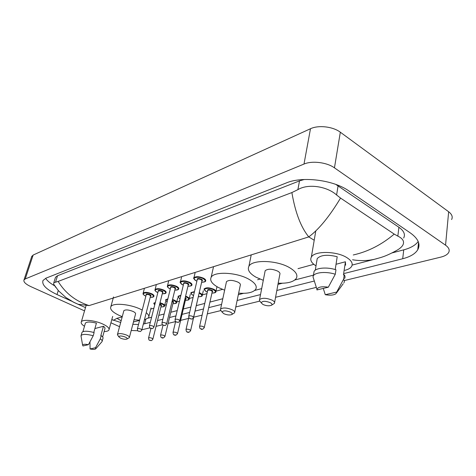 <?xml version="1.0" encoding="UTF-8"?>
<svg xmlns="http://www.w3.org/2000/svg" width="476" height="476" viewBox="0 0 476 476"><rect width="100%" height="100%" fill="white"/><g stroke="black" fill="none" stroke-linecap="round" stroke-linejoin="round"><path stroke-width="0.71" d="M31.672 256.701L33.147 255.053L310.483 128.74C318.426 124.896 332.944 126.551 340.328 132.209L448.66 211.766C451.95 214.295 452.938 216.889 451.617 219.537M84.538 310.876L30.815 286.606C25.597 284.124 23.324 281.899 23.984 279.936L25.258 278.936L303.997 164.059C312.042 160.525 326.863 162.334 334.455 167.844L445.554 245.194C448.922 247.645 449.939 250.114 448.618 252.595C447.363 254.624 444.768 256.13 440.83 257.117L344.303 280.578M119.547 326.691L110.92 322.793M137.897 330.719L131.215 330.499M316.332 287.379L275.562 297.286M259.706 301.141L235.787 306.96M220.846 310.59L207.316 313.88M202.121 315.142L193.696 317.189M188.591 318.432L180.636 320.366M175.614 321.586L168.099 323.412M162.542 324.763L156.057 326.34M149.976 327.815L141.854 329.791M344.374 273.444L402.702 258.742C410.235 256.808 415.256 253.803 417.767 249.733C420.707 244.236 418.243 238.649 410.389 232.972L348.956 190.983C333.515 179.922 302.403 176.043 286.379 182.909L46.089 278.127L43.018 280.465C41.579 284.725 46.243 289.42 57.013 294.549L71.578 301.171M143.324 324.079L150.309 322.371M157.496 320.562L162.857 319.206M169.527 317.528L175.947 315.909M182.052 314.368L189.615 312.464M195.1 311.078L203.508 308.96M208.702 307.651L221.572 304.402M237.125 300.487L260.515 294.584M276.83 290.473L314.321 281.024M132.846 324.275L138.504 324.507M45.654 278.305C47.189 280.739 50.093 283.19 54.377 285.659M392.057 252.917L403.743 249.852C410.651 248.014 415.471 245.235 418.196 241.516M304.301 179.5L299.511 180.88L57.531 275.735L55.508 277.27L55.252 278.103M403.66 238.036C405.504 234.46 403.922 230.872 398.912 227.278L335.764 184.396M353.257 254.975C368.067 251.649 381.722 244.688 394.217 234.097L397.841 236.12C402.993 238.637 404.654 241.653 402.821 245.164C401.631 247.139 399.37 249.007 396.044 250.775C384.798 256.82 381.324 257.361 374.273 259.325C367.329 260.86 360.094 261.009 352.561 259.765M55.811 287.439L53.693 284.243L53.8 282.726L58.132 281.429C65.343 293.151 75.654 301.201 89.066 305.592L78.147 304.283L72.614 301.73M394.217 234.097L340.548 198.075C329.428 216.526 318.831 229.468 308.763 236.899C300.892 227.254 295.263 212.48 291.883 192.566L58.132 281.429M291.883 192.566L297.893 189.638C308.317 183.284 327.292 186.485 336.603 194.987L340.548 198.075M111.914 319.628L113.401 320.306L116.935 318.337L121.154 320.741M377.046 258.617L352.133 265.084M120.684 322.484L111.8 319.58M315.999 265.864C311.381 262.925 309.834 260.003 311.352 257.099C314.38 250.715 336.8 250.965 347.01 257.718C351.615 260.717 353.138 263.633 351.585 266.459C350.449 268.208 348.2 269.505 344.838 270.338M336.038 264.269L345.421 261.77L345.606 265.18M345.421 261.77L343.446 274.961L344.267 274.759L344.874 275.878L345.058 277.234L344.612 278.496M336.693 292.068L335.967 293.71C333.765 295.215 330.201 295.542 325.275 294.698L336.693 292.068L343.601 279.204L344.404 281.132L343.958 282.905M325.275 294.698L323.269 288.42M344.267 274.759L343.601 279.204M335.217 269.553L337.204 256.731C327.464 254.327 320.8 254.94 317.212 258.569L316.855 260.711M316.927 289.943L316.939 289.277C318.158 286.945 321.949 286.26 328.309 287.212L316.927 289.943M313.892 279.662L312.97 276.746L313.363 275.788C315.314 272.201 326.631 271.338 335.277 274.253L335.967 269.785C327.345 266.869 316.052 267.768 314.095 271.391L313.726 273.611M328.309 287.212L335.277 274.253M262.889 304.444L261.217 302.831C262.276 300.88 265.31 300.826 270.32 302.676C272.141 303.748 272.45 304.646 271.255 305.372C268.845 306.145 266.054 305.836 262.889 304.444M260.574 302.004L259.384 300.463L259.545 299.588C262.306 297.673 266.548 297.881 272.278 300.219C274.247 301.332 274.967 302.373 274.438 303.355L271.469 305.247M274.598 302.492L279.811 274.438C280.352 273.385 279.656 272.284 277.734 271.136C272.111 268.75 267.923 268.607 265.168 270.713L264.989 271.612M263.293 280.322L255.987 277.193C249.543 273.498 247.181 269.868 248.894 266.31C252.06 259.349 277.181 260.08 289.765 267.78C295.876 271.498 298.053 275.033 296.292 278.377C293.609 281.97 287.569 283.565 278.186 283.172M223.851 313.708L222.108 312.125C223.036 310.429 225.826 310.429 230.479 312.131C232.294 313.137 232.669 313.97 231.604 314.63C229.462 315.302 226.879 314.993 223.851 313.708M221.37 311.102L220.436 309.828L220.566 309.085C222.994 307.425 226.903 307.675 232.294 309.822C234.287 310.893 235.049 311.881 234.579 312.786L231.764 314.541M234.716 312.107L240.267 285.314C240.755 284.333 240.017 283.291 238.065 282.191C232.77 279.995 228.914 279.811 226.481 281.631L226.326 282.345M224.642 290.181L218.615 287.605C212.1 284.047 209.607 280.614 211.136 277.318C213.879 271.201 236.649 272.201 248.799 279.198C255.017 282.78 257.332 286.124 255.755 289.229C253.297 292.472 247.597 293.781 238.643 293.162M120.624 338.204L118.75 336.752C119.387 335.645 121.588 335.758 125.355 337.079C127.104 337.924 127.604 338.585 126.866 339.073C125.343 339.519 123.26 339.227 120.624 338.204M117.881 335.39L117.512 334.253C119.19 333.17 122.284 333.468 126.794 335.152C128.812 336.098 129.662 336.931 129.341 337.645L126.925 339.043M129.424 337.311L135.523 314.071C135.856 313.297 135.035 312.423 133.06 311.447C128.621 309.733 125.557 309.471 123.867 310.667L123.772 311.012M122.255 316.659L119.077 315.338C112.544 312.197 109.795 309.323 110.837 306.728C112.628 302.563 129.93 303.985 140.718 309.311L142.247 310.078M146.251 312.667C148.571 314.636 149.345 316.326 148.56 317.742L144.401 319.872M139.623 320.205L134.042 319.711M84.484 326.274C81.783 324.555 80.73 323.085 81.336 321.859C82.526 319.098 94.682 320.277 102.661 323.983C107.57 326.298 109.659 328.315 108.933 330.035C108.32 330.975 106.713 331.486 104.125 331.57M94.897 328.553L103.441 326.28C104.779 327.298 105.261 328.16 104.875 328.868L102.637 336.937M103.441 326.28L100.805 335.741L101.192 335.645C102.762 336.758 103.34 337.692 102.923 338.454L102.185 341.113M95.533 347.706L95.682 348.896C94.789 349.497 92.921 349.521 90.065 348.967L95.533 347.706L100.311 338.823C101.882 339.929 102.465 340.858 102.048 341.607L95.825 348.735M90.065 348.967L89.982 341.923M101.192 335.645L100.311 338.823M93.796 332.45L96.426 323.15C90.553 321.663 86.882 321.645 85.4 323.103L85.264 323.561M82.997 345.975L82.598 345.094C83.038 344.178 84.978 344.035 88.423 344.672L82.997 345.975M81.116 336.514L81.116 335.473C82.741 333.973 86.781 334.063 93.225 335.741L94.129 332.545C87.691 330.874 83.657 330.796 82.027 332.313L81.89 332.789M88.423 344.672L93.225 335.741M314.208 240.249L308.763 236.899L89.066 305.592M116.935 318.337L122.189 316.897M150.767 309.055L153.897 308.198M164.696 305.235L166.416 304.765M176.757 301.927L179.476 301.183M189.305 298.482L193.107 297.44M202.377 294.9L206.959 293.638M216.003 291.157L222.488 289.378M257.635 279.739L259.979 279.097M298.006 268.66L313.821 264.323M25.258 278.936L33.147 255.053M445.554 245.194L448.66 211.766M334.455 167.844L340.328 132.209M303.997 164.059L310.483 128.74M58.262 290.509L57.013 294.549M403.743 249.852L402.702 258.742M145.757 319.551L144.668 323.793M398.912 227.278L397.841 236.12M57.531 275.735L55.585 281.965M299.511 180.88L297.893 189.638M338.079 185.824L336.603 194.987M193.833 278.359L193.952 277.722C195.904 276.223 199.117 276.395 203.585 278.24C205.358 279.222 206.048 280.144 205.644 281.001C205.668 281.721 204.329 282.131 201.622 282.244M201.634 282.209C205.799 282 206.334 280.822 203.246 278.686C197.802 275.705 190.459 277.96 196.207 280.792L196.897 281.114M197.213 279.757C196.844 278.329 198.266 278.151 201.473 279.216C202.645 279.912 202.8 280.453 201.943 280.846M193.589 317.248L201.967 280.763L201.134 279.662C199.349 278.924 198.07 278.853 197.284 279.454L197.237 279.668M192.673 316.421L193.542 317.444C191.757 320.164 191.786 318.7 190.108 318.771C189.4 317.831 189.002 319.301 188.764 316.129C189.537 315.606 190.846 315.701 192.673 316.421M190.459 318.765L190.965 318.64L190.459 318.765M188.716 316.338L197.242 279.632M180.339 282.405L180.446 281.822C182.314 280.4 185.432 280.584 189.799 282.375C191.578 283.339 192.274 284.237 191.887 285.07C191.953 285.749 190.638 286.141 187.949 286.237M187.955 286.207C192.06 286.04 192.566 284.904 189.466 282.803C184.069 279.906 177.042 282.072 182.725 284.821L183.325 285.106M183.641 283.803C183.272 282.441 184.646 282.28 187.77 283.315C188.942 283.999 189.109 284.529 188.264 284.904M179.809 320.616L188.282 284.826L187.443 283.75C185.7 283.036 184.45 282.964 183.706 283.529L183.659 283.726M178.887 319.795L179.767 320.8C177.935 323.448 178.149 322.026 176.412 322.091C175.674 321.139 175.335 322.621 175.091 319.497C175.828 319.003 177.096 319.098 178.887 319.795M176.739 322.085L177.221 321.966L176.739 322.085M175.043 319.682L183.665 283.69M167.397 286.284L167.504 285.749C169.283 284.404 172.312 284.6 176.584 286.332C178.363 287.284 179.071 288.159 178.702 288.968C178.494 289.813 177.209 290.181 174.841 290.068M174.853 290.039C178.893 289.908 179.369 288.813 176.263 286.754C170.92 283.934 164.178 286.011 169.801 288.688L170.319 288.932M170.628 287.683C170.259 286.379 171.598 286.237 174.638 287.242C175.811 287.915 175.983 288.426 175.156 288.789M166.612 323.841L175.168 288.718L174.317 287.665C172.609 286.974 171.402 286.897 170.688 287.433L170.646 287.617M165.678 323.025L166.57 324.007C164.773 326.601 164.946 325.197 163.298 325.269C162.566 324.34 162.221 325.78 161.995 322.722C162.703 322.252 163.928 322.353 165.678 323.025M163.601 325.263L164.065 325.15L163.601 325.263M161.953 322.889L170.652 287.575M154.986 290.009L155.087 289.521C156.788 288.248 159.734 288.444 163.911 290.128C165.696 291.062 166.41 291.925 166.059 292.704C165.951 293.496 164.684 293.841 162.268 293.74M162.28 293.71C166.267 293.621 166.707 292.567 163.601 290.544C158.306 287.796 151.838 289.789 157.395 292.395L157.842 292.603M158.145 291.407C157.776 290.164 159.073 290.027 162.036 291.009C163.22 291.669 163.399 292.175 162.578 292.514M153.962 326.929L162.59 292.454L161.727 291.425C160.061 290.753 158.883 290.675 158.199 291.181L158.157 291.348M153.022 326.12L153.926 327.083C152.082 329.618 152.427 328.25 150.725 328.309C150.035 328.517 149.607 327.684 149.44 325.81C150.119 325.364 151.314 325.471 153.022 326.12M151.005 328.303L151.451 328.196L151.005 328.303M149.404 325.965L158.169 291.306M143.062 293.591L143.157 293.145C144.793 291.931 147.655 292.139 151.749 293.769C153.528 294.692 154.254 295.531 153.921 296.292C153.742 297.072 152.504 297.399 150.202 297.268M150.208 297.238C154.141 297.185 154.551 296.161 151.445 294.18C146.203 291.502 139.992 293.418 145.483 295.959L145.858 296.131M146.156 294.983C145.793 293.793 147.054 293.674 149.946 294.626C151.124 295.281 151.309 295.769 150.505 296.09M141.83 329.892L150.517 296.042L149.642 295.031C148.006 294.382 146.864 294.299 146.209 294.781L146.168 294.936M140.884 329.089L141.794 330.029C139.95 332.528 140.319 331.159 138.665 331.231C137.981 331.445 137.564 330.624 137.397 328.779C138.046 328.351 139.206 328.458 140.884 329.089M138.927 331.225L139.355 331.123L138.927 331.225M137.362 328.916L146.18 294.888M204.311 289.384L204.412 288.783C206.34 287.349 209.494 287.522 213.879 289.307C215.563 290.229 216.217 291.092 215.836 291.895C215.931 292.597 214.634 292.996 211.939 293.091M211.945 293.061C215.967 292.865 216.503 291.758 213.545 289.741C208.292 286.885 201.015 288.962 206.572 291.675L207.322 292.02M207.613 290.723C207.25 289.36 208.643 289.194 211.79 290.229C212.909 290.884 213.058 291.395 212.231 291.764M204.293 327.47L212.248 291.693L211.457 290.657C209.708 289.943 208.446 289.878 207.679 290.449L207.631 290.657M199.539 326.607L199.581 326.411C200.348 325.911 201.628 326.006 203.425 326.697L204.252 327.661C202.937 329.392 201.818 329.826 200.902 328.97C200.206 328.053 199.855 329.517 199.581 326.411L207.637 290.616M201.747 328.857L201.247 328.97L201.747 328.857M190.924 293.103L191.025 292.55L194.452 291.639M199.23 292.663L200.218 293.109C201.907 294.019 202.574 294.858 202.211 295.638C202.3 296.322 201.027 296.697 198.385 296.768M198.391 296.732C202.354 296.584 202.853 295.513 199.896 293.531L199.117 293.174M194.333 292.151C190.656 292.425 190.281 293.502 193.208 295.388L193.542 295.548M198.831 294.4L198.676 295.489M190.632 330.54L198.682 295.066M185.985 329.654L186.021 329.475C186.753 328.999 187.996 329.1 189.751 329.773L190.59 330.713C189.287 332.403 188.198 332.831 187.324 331.986C186.669 332.224 186.241 331.385 186.021 329.475L188.817 317.438M188.121 331.879L187.645 331.986L188.121 331.879M193.893 294.055L193.982 293.662M180.041 298.809C176.864 296.578 178.518 296.994 178.179 296.173L180.886 295.304M185.61 296.126L187.11 296.75C188.805 297.649 189.478 298.476 189.133 299.231C189.222 299.904 187.966 300.255 185.378 300.291M185.384 300.261C189.293 300.148 189.763 299.112 186.8 297.167L185.491 296.613M180.761 295.816C177.863 296.179 177.631 297.161 180.053 298.773M185.247 297.649C186.312 298.268 186.455 298.744 185.67 299.071M177.536 333.48L185.682 299.017L185.122 298.166M172.99 332.575L173.026 332.415C173.722 331.962 174.93 332.064 176.65 332.718L177.5 333.64C176.185 335.294 175.12 335.711 174.305 334.884C173.645 335.11 173.222 334.283 173.026 332.415L175.62 321.544M175.061 334.783L174.603 334.884L175.061 334.783M165.749 300.112L165.844 299.648L167.873 298.851M172.55 299.475L174.531 300.249C176.227 301.13 176.911 301.939 176.578 302.676C176.679 303.325 175.448 303.658 172.895 303.676M172.901 303.646C176.757 303.569 177.197 302.569 174.222 300.654L172.431 299.951M167.748 299.374C165.702 299.755 165.499 300.576 167.135 301.838M172.205 300.886L172.669 301.088C173.799 301.713 173.966 302.183 173.181 302.504M164.97 336.3L173.193 302.456L172.092 301.362M160.519 335.384L160.549 335.235C161.221 334.807 162.393 334.908 164.071 335.544L164.934 336.443C163.619 338.061 162.578 338.466 161.81 337.662C161.162 337.889 160.745 337.079 160.549 335.235L163.03 325.132M162.53 337.561L162.09 337.662L162.53 337.561M153.897 303.414L155.39 302.302M160.019 302.724L162.441 303.611C164.137 304.479 164.827 305.271 164.512 305.991C164.607 306.627 163.405 306.943 160.894 306.931M160.9 306.901C164.702 306.853 165.118 305.889 162.143 304.009L159.906 303.188M155.247 302.843C153.998 303.206 153.837 303.837 154.771 304.741M159.686 304.057L160.65 304.42C161.775 305.039 161.953 305.497 161.174 305.806M152.903 339.007L161.185 305.765L159.573 304.515M148.542 338.079L148.571 337.942C149.214 337.538 150.356 337.639 151.999 338.257L152.867 339.138C151.029 341.744 150.672 340.138 149.809 340.328C149.166 340.542 148.75 339.745 148.571 337.942L150.975 328.404M150.499 340.233L150.071 340.328L150.499 340.233M23.984 279.936L31.856 256.142M418.559 242.498L417.767 249.733M55.508 277.27L53.8 282.726M313.47 275.14L294.817 279.995M282.345 283.238L277.966 284.38M261.681 288.617L254.714 290.431M243.551 293.335L238.327 294.692M222.798 298.732L209.94 302.076M204.757 303.426L196.35 305.616M190.876 307.038L183.32 309.001M177.221 310.59L170.807 312.256M164.143 313.993L158.788 315.386M151.606 317.254L148.286 318.117M139.575 320.384L133.447 321.978M85.484 307.615L74.012 302.444L65.991 297.589L58.483 290.753L53.693 284.243M311.352 257.099L315.784 230.949M336.621 292.805L343.184 283.773M315.285 270.178L317.212 258.569M316.939 289.277L312.97 276.746M313.363 275.788L314.095 271.391M261.217 302.831L259.384 300.463M259.545 299.588L265.168 270.713M248.894 266.31L251.227 254.886M222.108 312.125L220.436 309.828M220.566 309.085L226.481 281.631M211.136 277.318L213.528 266.679M118.75 336.752L117.441 334.699M117.512 334.253L123.867 310.667M110.837 306.728L113.55 296.941M148.863 316.546L151.047 307.966M81.336 321.859L86.073 305.61M82.931 331.641L85.4 323.103M109.123 329.338L112.681 316.391M82.598 345.094L80.991 335.788M81.116 335.473L82.027 332.313M196.891 281.149L196.13 280.792C193.762 278.835 193.036 277.811 193.952 277.722L195.041 273.069M183.32 285.136L182.653 284.826C180.243 282.839 179.506 281.84 180.446 281.822L181.546 277.264M170.313 288.962L169.73 288.694C165.957 286.183 167.909 286.653 167.504 285.749L168.611 281.286M157.836 292.633L157.33 292.401C153.516 289.896 155.503 290.378 155.087 289.521L156.199 285.148M145.852 296.161L145.424 295.965C141.545 293.43 143.609 293.978 143.157 293.145L144.282 288.855M204.412 288.783C203.526 288.831 204.222 289.795 206.501 291.681L207.316 292.056M215.955 291.366L216.955 286.82M191.025 292.55C191.388 293.424 189.597 293.032 193.137 295.388L193.536 295.578M202.318 295.156L203.335 290.699M189.234 298.785L190.257 294.418M165.844 299.648C165.255 299.838 165.678 300.582 167.13 301.879M176.673 302.272L177.709 297.988M153.986 302.986C153.599 303.23 153.855 303.831 154.754 304.795M164.601 305.616L165.642 301.415"/></g></svg>
